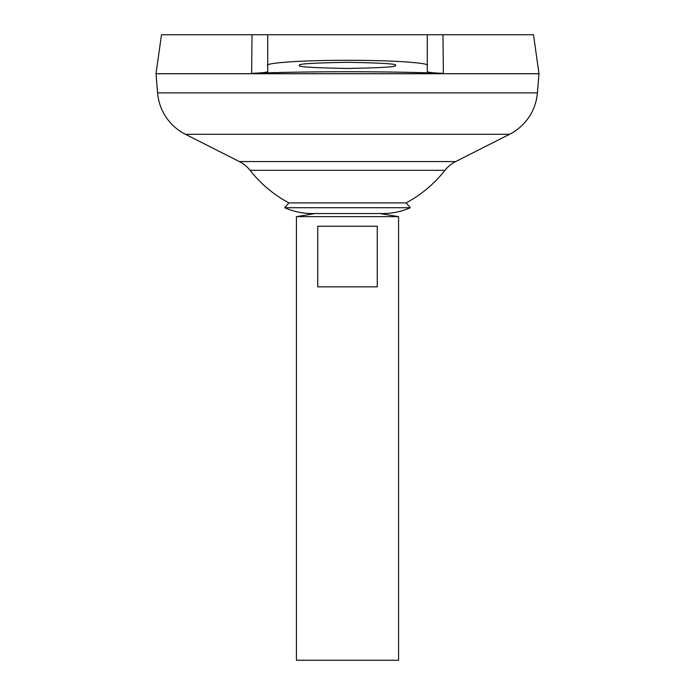 <?xml version="1.0" encoding="UTF-8"?>
<svg xmlns="http://www.w3.org/2000/svg" width="695" height="695" viewBox="0 0 695 695"><rect width="100%" height="100%" fill="white"/><g stroke="black" fill="none" stroke-linecap="round" stroke-linejoin="round"><path stroke-width="1.04" d="M288.877 202.905L406.123 202.905L410.319 207.718L284.681 207.718L288.877 202.905A124.005 124.005 0 0 1 250.044 170.318L444.956 170.318A31.909 31.909 0 0 1 455.633 161.57L509.565 134.291A51.065 51.065 0 0 0 537.409 92.895L538.981 73.748L156.019 73.748L157.591 92.895L537.409 92.895M284.681 207.718A68.232 68.232 0 0 0 312.272 213.547L382.728 213.547A68.232 68.232 0 0 0 410.319 207.718M395.368 65.382C398.087 66.833 382.137 67.849 347.5 68.44C312.863 67.849 296.913 66.833 299.632 65.382C296.913 63.931 312.863 62.915 347.5 62.324C382.137 62.915 398.087 63.931 395.368 65.382M315.104 213.547L296.435 216.658L398.565 216.658L379.896 213.547M377.263 226.231L377.263 286.861L317.737 286.861L317.737 226.231L377.263 226.231M296.435 216.658L296.435 660.25L398.565 660.25L398.565 216.658M250.044 170.318A31.909 31.909 0 0 0 239.367 161.57L185.435 134.291A51.065 51.065 0 0 1 157.591 92.895M161.492 34.75L267.714 34.75L252.024 34.75L251.633 73.357C306.704 71.203 388.296 71.203 443.367 73.357C433.046 72.949 427.677 72.358 427.286 71.576L427.286 34.75L533.508 34.75L538.981 73.687L156.019 73.687L161.492 34.75M251.633 73.357C261.954 72.949 267.314 72.358 267.714 71.576L267.714 34.75L442.976 34.75L443.367 73.357M267.714 65.382C264.508 63.888 288.451 60.352 347.5 60.283C406.549 60.352 430.492 63.888 427.286 65.382M185.435 134.291L509.565 134.291M239.367 161.57L455.633 161.57M406.123 202.905A124.005 124.005 0 0 0 444.956 170.318"/></g></svg>

